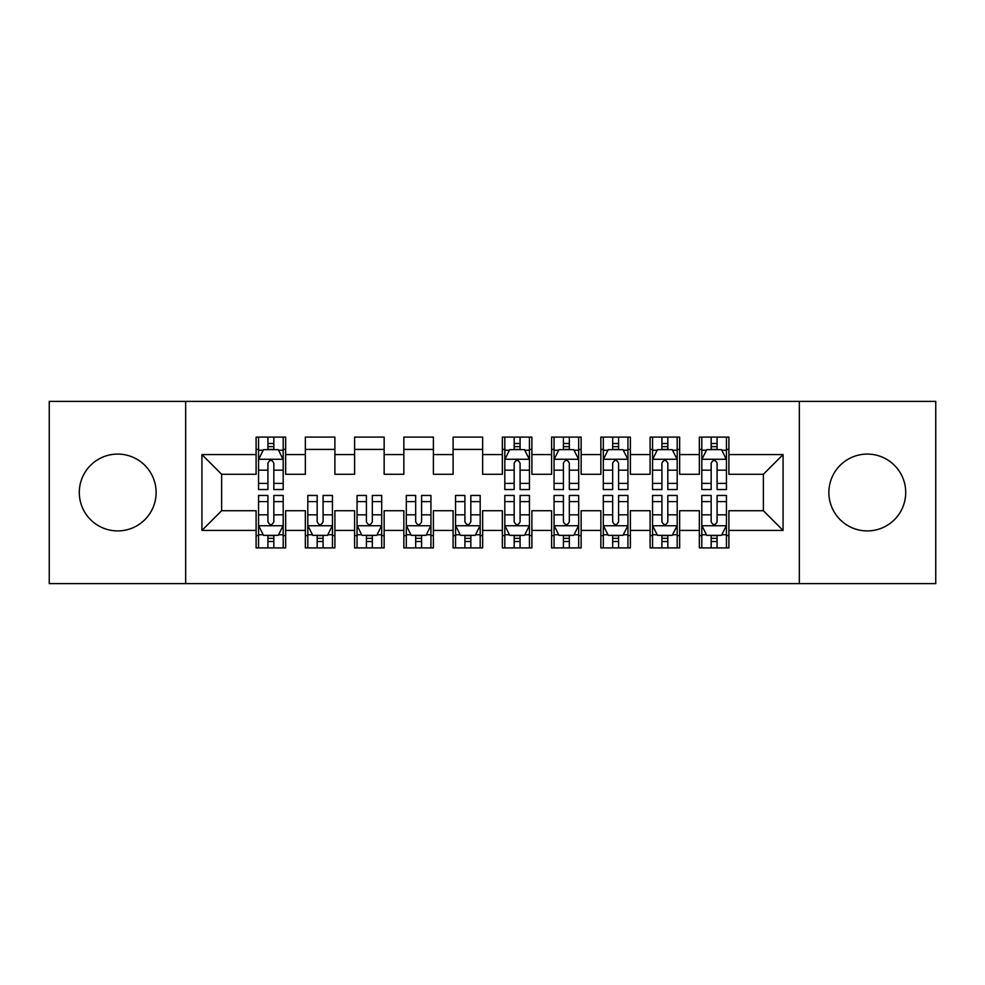 <?xml version="1.0" encoding="UTF-8"?>
<svg xmlns="http://www.w3.org/2000/svg" width="985" height="985" viewBox="0 0 985 985"><rect width="100%" height="100%" fill="white"/><g stroke="black" fill="none" stroke-linecap="round" stroke-linejoin="round"><path stroke-width="1.48" d="M867.292 454.085A38.415 38.415 0 0 0 828.878 492.5A38.415 38.415 0 0 0 867.292 530.915A38.415 38.415 0 0 0 905.707 492.5A38.415 38.415 0 0 0 867.292 454.085M117.707 454.085A38.415 38.415 0 0 0 79.293 492.5A38.415 38.415 0 0 0 117.707 530.915A38.415 38.415 0 0 0 156.123 492.5A38.415 38.415 0 0 0 117.707 454.085M799.327 583.612L935.75 583.612L935.75 401.387L799.327 401.387L799.327 583.612L185.673 583.612L185.673 401.387L49.25 401.387L49.25 583.612L185.673 583.612M799.327 401.387L185.673 401.387M201.925 530.423L201.925 454.577L256.1 454.577L256.1 474.277L221.625 474.277L221.625 510.722L201.925 530.423L256.1 530.423L256.1 547.906L285.65 547.906L285.65 530.423L305.35 530.423L305.35 547.906L334.9 547.906L334.9 530.423L354.6 530.423L354.6 547.906L384.15 547.906L384.15 530.423L403.85 530.423L403.85 547.906L433.4 547.906L433.4 530.423L453.1 530.423L453.1 547.906L482.65 547.906L482.65 530.423L502.35 530.423L502.35 547.906L531.9 547.906L531.9 530.423L551.6 530.423L551.6 547.906L581.15 547.906L581.15 530.423L600.85 530.423L600.85 547.906L630.4 547.906L630.4 530.423L650.1 530.423L650.1 547.906L679.65 547.906L679.65 530.423L699.35 530.423L699.35 547.906L728.9 547.906L728.9 510.722L763.375 510.722L763.375 474.277L728.9 474.277L728.9 454.577L783.075 454.577L783.075 530.423L728.9 530.423M728.9 454.577L728.9 437.094L699.35 437.094L699.35 454.577L679.65 454.577L679.65 437.094L650.1 437.094L650.1 454.577L630.4 454.577L630.4 437.094L600.85 437.094L600.85 454.577L581.15 454.577L581.15 437.094L551.6 437.094L551.6 454.577L531.9 454.577L531.9 437.094L502.35 437.094L502.35 454.577L482.65 454.577L482.65 437.094L453.1 437.094L453.1 454.577L433.4 454.577L433.4 437.094L403.85 437.094L403.85 454.577L384.15 454.577L384.15 437.094L354.6 437.094L354.6 454.577L334.9 454.577L334.9 437.094L305.35 437.094L305.35 454.577L285.65 454.577L285.65 437.094L256.1 437.094L256.1 454.577M679.65 530.423L679.65 510.722L699.35 510.722L699.35 530.423M783.075 454.577L763.375 474.277M630.4 530.423L630.4 510.722L650.1 510.722L650.1 530.423M699.35 454.577L699.35 474.277L679.65 474.277L679.65 454.577M581.15 530.423L581.15 510.722L600.85 510.722L600.85 530.423M650.1 454.577L650.1 474.277L630.4 474.277L630.4 454.577M531.9 530.423L531.9 510.722L551.6 510.722L551.6 530.423M600.85 454.577L600.85 474.277L581.15 474.277L581.15 454.577M482.65 530.423L482.65 510.722L502.35 510.722L502.35 530.423M551.6 454.577L551.6 474.277L531.9 474.277L531.9 454.577M433.4 530.423L433.4 510.722L453.1 510.722L453.1 530.423M502.35 454.577L502.35 474.277L482.65 474.277L482.65 454.577M384.15 530.423L384.15 510.722L403.85 510.722L403.85 530.423M453.1 454.577L453.1 474.277L433.4 474.277L433.4 454.577M334.9 530.423L334.9 510.722L354.6 510.722L354.6 530.423M403.85 454.577L403.85 474.277L384.15 474.277L384.15 454.577M285.65 530.423L285.65 510.722L305.35 510.722L305.35 530.423M354.6 454.577L354.6 474.277L334.9 474.277L334.9 454.577M221.625 510.722L256.1 510.722L256.1 530.423M305.35 454.577L305.35 474.277L285.65 474.277L285.65 454.577M699.35 449.406L701.812 449.406M726.438 449.406L728.9 449.406M650.1 449.406L652.562 449.406M677.188 449.406L679.65 449.406M600.85 449.406L603.312 449.406M627.938 449.406L630.4 449.406M551.6 449.406L554.062 449.406M578.688 449.406L581.15 449.406M502.35 449.406L504.812 449.406M529.438 449.406L531.9 449.406M453.1 449.406L482.65 449.406M403.85 449.406L433.4 449.406M354.6 449.406L384.15 449.406M305.35 449.406L334.9 449.406M256.1 449.406L258.562 449.406M283.188 449.406L285.65 449.406M256.1 535.594L258.562 535.594M283.188 535.594L285.65 535.594M305.35 535.594L307.812 535.594M332.438 535.594L334.9 535.594M354.6 535.594L357.062 535.594M381.688 535.594L384.15 535.594M403.85 535.594L406.312 535.594M430.938 535.594L433.4 535.594M453.1 535.594L455.562 535.594M480.188 535.594L482.65 535.594M502.35 535.594L504.812 535.594M529.438 535.594L531.9 535.594M551.6 535.594L554.062 535.594M578.688 535.594L581.15 535.594M600.85 535.594L603.312 535.594M627.938 535.594L630.4 535.594M650.1 535.594L652.562 535.594M677.188 535.594L679.65 535.594M699.35 535.594L701.812 535.594M726.438 535.594L728.9 535.594M201.925 454.577L221.625 474.277M763.375 510.722L783.075 530.423M273.83 443.496L267.92 443.496M283.188 483.376L273.83 483.376L273.83 489.545L283.188 489.545L283.188 459.502L278.262 449.652L263.488 449.652L258.562 459.502L258.562 489.545L267.92 489.545L267.92 483.376L258.562 483.376M258.562 459.502L258.562 437.094M283.188 459.502L283.188 437.094M267.92 449.652L267.92 437.094M273.83 437.094L273.83 449.652M273.83 483.376L273.83 463.196C271.86 459.404 269.89 459.404 267.92 463.196L267.92 483.376M273.83 449.406L267.92 449.406M267.92 541.504L273.83 541.504M258.562 501.624L267.92 501.624L267.92 495.455L258.562 495.455L258.562 525.497L263.488 535.347L278.262 535.347L283.188 525.497L283.188 495.455L273.83 495.455L273.83 501.624L283.188 501.624M283.188 525.497L283.188 547.906M258.562 525.497L258.562 547.906M273.83 535.347L273.83 547.906M267.92 547.906L267.92 535.347M267.92 501.624L267.92 521.804C269.89 525.596 271.86 525.596 273.83 521.804L273.83 501.624M267.92 535.594L273.83 535.594M317.17 541.504L323.08 541.504M307.812 501.624L317.17 501.624L317.17 495.455L307.812 495.455L307.812 525.497L312.738 535.347L327.512 535.347L332.438 525.497L332.438 495.455L323.08 495.455L323.08 501.624L332.438 501.624M332.438 525.497L332.438 547.906M307.812 525.497L307.812 547.906M323.08 535.347L323.08 547.906M317.17 547.906L317.17 535.347M317.17 501.624L317.17 521.804C319.14 525.596 321.11 525.596 323.08 521.804L323.08 501.624M317.17 535.594L323.08 535.594M366.42 541.504L372.33 541.504M357.062 501.624L366.42 501.624L366.42 495.455L357.062 495.455L357.062 525.497L361.988 535.347L376.762 535.347L381.688 525.497L381.688 495.455L372.33 495.455L372.33 501.624L381.688 501.624M381.688 525.497L381.688 547.906M357.062 525.497L357.062 547.906M372.33 535.347L372.33 547.906M366.42 547.906L366.42 535.347M366.42 501.624L366.42 521.804C368.39 525.596 370.36 525.596 372.33 521.804L372.33 501.624M366.42 535.594L372.33 535.594M415.67 541.504L421.58 541.504M406.312 501.624L415.67 501.624L415.67 495.455L406.312 495.455L406.312 525.497L411.238 535.347L426.012 535.347L430.938 525.497L430.938 495.455L421.58 495.455L421.58 501.624L430.938 501.624M430.938 525.497L430.938 547.906M406.312 525.497L406.312 547.906M421.58 535.347L421.58 547.906M415.67 547.906L415.67 535.347M415.67 501.624L415.67 521.804C417.64 525.596 419.61 525.596 421.58 521.804L421.58 501.624M415.67 535.594L421.58 535.594M464.92 541.504L470.83 541.504M455.562 501.624L464.92 501.624L464.92 495.455L455.562 495.455L455.562 525.497L460.488 535.347L475.262 535.347L480.188 525.497L480.188 495.455L470.83 495.455L470.83 501.624L480.188 501.624M480.188 525.497L480.188 547.906M455.562 525.497L455.562 547.906M470.83 535.347L470.83 547.906M464.92 547.906L464.92 535.347M464.92 501.624L464.92 521.804C466.89 525.596 468.86 525.596 470.83 521.804L470.83 501.624M464.92 535.594L470.83 535.594M520.08 443.496L514.17 443.496M529.438 483.376L520.08 483.376L520.08 489.545L529.438 489.545L529.438 459.502L524.512 449.652L509.737 449.652L504.812 459.502L504.812 489.545L514.17 489.545L514.17 483.376L504.812 483.376M504.812 459.502L504.812 437.094M529.438 459.502L529.438 437.094M514.17 449.652L514.17 437.094M520.08 437.094L520.08 449.652M520.08 483.376L520.08 463.196C518.11 459.404 516.14 459.404 514.17 463.196L514.17 483.376M520.08 449.406L514.17 449.406M514.17 541.504L520.08 541.504M504.812 501.624L514.17 501.624L514.17 495.455L504.812 495.455L504.812 525.497L509.737 535.347L524.512 535.347L529.438 525.497L529.438 495.455L520.08 495.455L520.08 501.624L529.438 501.624M529.438 525.497L529.438 547.906M504.812 525.497L504.812 547.906M520.08 535.347L520.08 547.906M514.17 547.906L514.17 535.347M514.17 501.624L514.17 521.804C516.14 525.596 518.11 525.596 520.08 521.804L520.08 501.624M514.17 535.594L520.08 535.594M569.33 443.496L563.42 443.496M578.688 483.376L569.33 483.376L569.33 489.545L578.688 489.545L578.688 459.502L573.762 449.652L558.987 449.652L554.062 459.502L554.062 489.545L563.42 489.545L563.42 483.376L554.062 483.376M554.062 459.502L554.062 437.094M578.688 459.502L578.688 437.094M563.42 449.652L563.42 437.094M569.33 437.094L569.33 449.652M569.33 483.376L569.33 463.196C567.36 459.404 565.39 459.404 563.42 463.196L563.42 483.376M569.33 449.406L563.42 449.406M563.42 541.504L569.33 541.504M554.062 501.624L563.42 501.624L563.42 495.455L554.062 495.455L554.062 525.497L558.987 535.347L573.762 535.347L578.688 525.497L578.688 495.455L569.33 495.455L569.33 501.624L578.688 501.624M578.688 525.497L578.688 547.906M554.062 525.497L554.062 547.906M569.33 535.347L569.33 547.906M563.42 547.906L563.42 535.347M563.42 501.624L563.42 521.804C565.39 525.596 567.36 525.596 569.33 521.804L569.33 501.624M563.42 535.594L569.33 535.594M618.58 443.496L612.67 443.496M627.938 483.376L618.58 483.376L618.58 489.545L627.938 489.545L627.938 459.502L623.012 449.652L608.237 449.652L603.312 459.502L603.312 489.545L612.67 489.545L612.67 483.376L603.312 483.376M603.312 459.502L603.312 437.094M627.938 459.502L627.938 437.094M612.67 449.652L612.67 437.094M618.58 437.094L618.58 449.652M618.58 483.376L618.58 463.196C616.61 459.404 614.64 459.404 612.67 463.196L612.67 483.376M618.58 449.406L612.67 449.406M612.67 541.504L618.58 541.504M603.312 501.624L612.67 501.624L612.67 495.455L603.312 495.455L603.312 525.497L608.237 535.347L623.012 535.347L627.938 525.497L627.938 495.455L618.58 495.455L618.58 501.624L627.938 501.624M627.938 525.497L627.938 547.906M603.312 525.497L603.312 547.906M618.58 535.347L618.58 547.906M612.67 547.906L612.67 535.347M612.67 501.624L612.67 521.804C614.64 525.596 616.61 525.596 618.58 521.804L618.58 501.624M612.67 535.594L618.58 535.594M667.83 443.496L661.92 443.496M677.188 483.376L667.83 483.376L667.83 489.545L677.188 489.545L677.188 459.502L672.262 449.652L657.487 449.652L652.562 459.502L652.562 489.545L661.92 489.545L661.92 483.376L652.562 483.376M652.562 459.502L652.562 437.094M677.188 459.502L677.188 437.094M661.92 449.652L661.92 437.094M667.83 437.094L667.83 449.652M667.83 483.376L667.83 463.196C665.86 459.404 663.89 459.404 661.92 463.196L661.92 483.376M667.83 449.406L661.92 449.406M661.92 541.504L667.83 541.504M652.562 501.624L661.92 501.624L661.92 495.455L652.562 495.455L652.562 525.497L657.487 535.347L672.262 535.347L677.188 525.497L677.188 495.455L667.83 495.455L667.83 501.624L677.188 501.624M677.188 525.497L677.188 547.906M652.562 525.497L652.562 547.906M667.83 535.347L667.83 547.906M661.92 547.906L661.92 535.347M661.92 501.624L661.92 521.804C663.89 525.596 665.86 525.596 667.83 521.804L667.83 501.624M661.92 535.594L667.83 535.594M717.08 443.496L711.17 443.496M726.438 483.376L717.08 483.376L717.08 489.545L726.438 489.545L726.438 459.502L721.512 449.652L706.737 449.652L701.812 459.502L701.812 489.545L711.17 489.545L711.17 483.376L701.812 483.376M701.812 459.502L701.812 437.094M726.438 459.502L726.438 437.094M711.17 449.652L711.17 437.094M717.08 437.094L717.08 449.652M717.08 483.376L717.08 463.196C715.11 459.404 713.14 459.404 711.17 463.196L711.17 483.376M717.08 449.406L711.17 449.406M711.17 541.504L717.08 541.504M701.812 501.624L711.17 501.624L711.17 495.455L701.812 495.455L701.812 525.497L706.737 535.347L721.512 535.347L726.438 525.497L726.438 495.455L717.08 495.455L717.08 501.624L726.438 501.624M726.438 525.497L726.438 547.906M701.812 525.497L701.812 547.906M717.08 535.347L717.08 547.906M711.17 547.906L711.17 535.347M711.17 501.624L711.17 521.804C713.14 525.596 715.11 525.596 717.08 521.804L717.08 501.624M711.17 535.594L717.08 535.594M283.064 459.256L258.686 459.256M258.562 450.243L263.192 450.243M278.558 450.243L283.188 450.243M267.92 470.165L258.562 470.165M283.188 470.165L273.83 470.165M273.83 446.636L267.92 446.636M258.686 525.744L283.064 525.744M283.188 534.756L278.558 534.756M263.192 534.756L258.562 534.756M273.83 514.835L283.188 514.835M258.562 514.835L267.92 514.835M267.92 538.364L273.83 538.364M307.936 525.744L332.314 525.744M332.438 534.756L327.808 534.756M312.442 534.756L307.812 534.756M323.08 514.835L332.438 514.835M307.812 514.835L317.17 514.835M317.17 538.364L323.08 538.364M357.186 525.744L381.564 525.744M381.688 534.756L377.058 534.756M361.692 534.756L357.062 534.756M372.33 514.835L381.688 514.835M357.062 514.835L366.42 514.835M366.42 538.364L372.33 538.364M406.436 525.744L430.814 525.744M430.938 534.756L426.308 534.756M410.942 534.756L406.312 534.756M421.58 514.835L430.938 514.835M406.312 514.835L415.67 514.835M415.67 538.364L421.58 538.364M455.686 525.744L480.064 525.744M480.188 534.756L475.558 534.756M460.192 534.756L455.562 534.756M470.83 514.835L480.188 514.835M455.562 514.835L464.92 514.835M464.92 538.364L470.83 538.364M529.314 459.256L504.936 459.256M504.812 450.243L509.442 450.243M524.808 450.243L529.438 450.243M514.17 470.165L504.812 470.165M529.438 470.165L520.08 470.165M520.08 446.636L514.17 446.636M504.936 525.744L529.314 525.744M529.438 534.756L524.808 534.756M509.442 534.756L504.812 534.756M520.08 514.835L529.438 514.835M504.812 514.835L514.17 514.835M514.17 538.364L520.08 538.364M578.564 459.256L554.186 459.256M554.062 450.243L558.692 450.243M574.058 450.243L578.688 450.243M563.42 470.165L554.062 470.165M578.688 470.165L569.33 470.165M569.33 446.636L563.42 446.636M554.186 525.744L578.564 525.744M578.688 534.756L574.058 534.756M558.692 534.756L554.062 534.756M569.33 514.835L578.688 514.835M554.062 514.835L563.42 514.835M563.42 538.364L569.33 538.364M627.814 459.256L603.436 459.256M603.312 450.243L607.942 450.243M623.308 450.243L627.938 450.243M612.67 470.165L603.312 470.165M627.938 470.165L618.58 470.165M618.58 446.636L612.67 446.636M603.436 525.744L627.814 525.744M627.938 534.756L623.308 534.756M607.942 534.756L603.312 534.756M618.58 514.835L627.938 514.835M603.312 514.835L612.67 514.835M612.67 538.364L618.58 538.364M677.064 459.256L652.686 459.256M652.562 450.243L657.192 450.243M672.558 450.243L677.188 450.243M661.92 470.165L652.562 470.165M677.188 470.165L667.83 470.165M667.83 446.636L661.92 446.636M652.686 525.744L677.064 525.744M677.188 534.756L672.558 534.756M657.192 534.756L652.562 534.756M667.83 514.835L677.188 514.835M652.562 514.835L661.92 514.835M661.92 538.364L667.83 538.364M726.314 459.256L701.936 459.256M701.812 450.243L706.442 450.243M721.808 450.243L726.438 450.243M711.17 470.165L701.812 470.165M726.438 470.165L717.08 470.165M717.08 446.636L711.17 446.636M701.936 525.744L726.314 525.744M726.438 534.756L721.808 534.756M706.442 534.756L701.812 534.756M717.08 514.835L726.438 514.835M701.812 514.835L711.17 514.835M711.17 538.364L717.08 538.364"/></g></svg>
